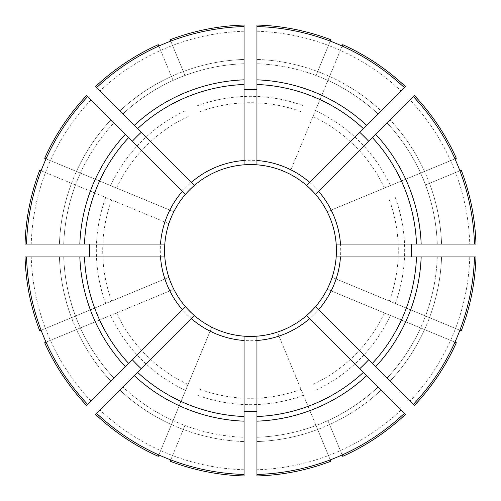 <?xml version="1.0" encoding="UTF-8"?>
<svg xmlns="http://www.w3.org/2000/svg" width="501" height="501" viewBox="0 0 501 501"><rect width="100%" height="100%" fill="white"/><g stroke="black" fill="none" stroke-linecap="round" stroke-linejoin="round"><path stroke-width="0.38" stroke-dasharray="2.5 1.88" d="M86.529 405.359L185.207 306.681M46.048 342.164L76.446 329.57A191.175 191.175 0 0 0 110.84 381.048L87.575 404.313L110.84 381.048A191.175 191.175 0 0 1 59.437 256.944L26.534 256.944L59.437 256.944A191.175 191.175 0 0 0 71.511 317.665L75.482 316.018A186.879 186.879 0 0 1 63.733 256.944A186.879 186.879 0 0 0 113.877 378.005A186.879 186.879 0 0 1 75.482 316.018L168.875 277.335A85.921 85.921 0 0 1 289.24 173.809A85.921 85.921 0 0 1 277.335 332.125A85.921 85.921 0 0 1 168.875 223.665L39.748 170.177M329.57 76.446L327.923 80.417A186.879 186.879 0 0 1 378.005 113.877L381.048 110.84A191.175 191.175 0 0 0 329.57 76.446L342.164 46.048M454.952 158.836L327.191 211.76L456.323 158.272M244.056 164.823L244.056 25.05M256.944 164.823L256.944 25.05M330.823 39.748L316.018 75.482A186.879 186.879 0 0 1 327.923 80.417L290.887 169.826A90.218 90.218 0 0 1 331.174 210.113M170.177 39.748L184.982 75.482A186.879 186.879 0 0 1 244.056 63.733A186.879 186.879 0 0 0 122.995 113.877A186.879 186.879 0 0 1 173.077 80.417L158.272 44.677M459.887 330.253L332.125 277.335L461.252 330.823M244.056 475.95L244.056 336.177M170.747 459.887L183.335 429.489A191.175 191.175 0 0 0 244.056 441.563L244.056 474.466L244.056 441.563A191.175 191.175 0 0 1 119.952 390.16L96.687 413.425L119.952 390.16A191.175 191.175 0 0 0 171.43 424.554L211.76 327.191A85.921 85.921 0 0 1 173.809 289.24L44.677 342.728M183.335 429.489L184.982 425.518A186.879 186.879 0 0 0 244.056 437.267A186.879 186.879 0 0 1 122.995 387.123A186.879 186.879 0 0 0 184.982 425.518L170.177 461.252M164.823 256.944L25.05 256.944M342.728 44.677L290.887 169.826M405.359 414.471L306.524 315.643M342.164 454.952L329.57 424.554A191.175 191.175 0 0 0 381.048 390.16L404.313 413.425L381.048 390.16A191.175 191.175 0 0 1 256.944 441.563L256.944 474.466L256.944 441.563A191.175 191.175 0 0 0 317.665 429.489L316.018 425.518A186.879 186.879 0 0 1 256.944 437.267A186.879 186.879 0 0 0 378.005 387.123A186.879 186.879 0 0 1 327.923 420.583L342.728 456.323M244.056 469.756A219.35 219.35 0 0 1 100.018 410.094M185.207 194.319L86.529 95.641M90.906 100.018A219.35 219.35 0 0 0 31.244 244.056L59.437 244.056A191.175 191.175 0 0 1 110.84 119.952L87.575 96.687L110.84 119.952A191.175 191.175 0 0 0 76.446 171.43L173.809 211.76A85.921 85.921 0 0 1 211.76 173.809M306.681 185.207L405.359 86.529M330.253 41.113L317.665 71.511A191.175 191.175 0 0 0 256.944 59.437L256.944 26.534L256.944 59.437A191.175 191.175 0 0 1 381.048 110.84M158.836 454.952L171.43 424.554M158.272 456.323L211.76 327.191M46.048 158.836L76.446 171.43M44.677 158.272L173.809 211.76M194.319 315.793L95.641 414.471M461.252 170.177L425.518 184.982A186.879 186.879 0 0 1 437.267 244.056L441.563 244.056L437.267 244.056A186.879 186.879 0 0 0 387.123 122.995A186.879 186.879 0 0 1 425.518 184.982L429.489 183.335A191.175 191.175 0 0 1 441.563 244.056L474.466 244.056L441.563 244.056A191.175 191.175 0 0 0 390.16 119.952L410.094 100.018A219.35 219.35 0 0 1 469.756 244.056M80.417 173.077A186.879 186.879 0 0 1 113.877 122.995A186.879 186.879 0 0 0 63.733 244.056A186.879 186.879 0 0 1 80.417 173.077M39.748 330.823L168.875 277.335M330.823 461.252L277.335 332.125A85.921 85.921 0 0 1 223.665 332.125M456.323 342.728L327.191 289.24A85.921 85.921 0 0 1 289.24 327.191M158.836 46.048L173.077 80.417A186.879 186.879 0 0 1 244.056 63.733A186.879 186.879 0 0 0 122.995 113.877L119.952 110.84L122.995 113.877A186.879 186.879 0 0 1 173.077 80.417M475.95 256.944L336.177 256.944M469.756 256.944A219.35 219.35 0 0 1 410.094 400.982L390.16 381.048A191.175 191.175 0 0 0 441.563 256.944L437.267 256.944A186.879 186.879 0 0 1 387.123 378.005L390.16 381.048L387.123 378.005A186.879 186.879 0 0 0 420.583 327.923L327.191 289.24M41.113 330.253L71.511 317.665M329.57 424.554L327.923 420.583A186.879 186.879 0 0 1 316.018 425.518L277.335 332.125M256.944 475.95L256.944 336.177M244.056 31.244A219.35 219.35 0 0 0 100.018 90.906L119.952 110.84A191.175 191.175 0 0 1 244.056 59.437L244.056 26.534L244.056 59.437A191.175 191.175 0 0 0 183.335 71.511L184.982 75.482M170.747 41.113L183.335 71.511M31.244 244.056L59.437 244.056A191.175 191.175 0 0 1 71.511 183.335L168.875 223.665M90.906 400.982A219.35 219.35 0 0 1 31.244 256.944M400.982 410.094A219.35 219.35 0 0 1 256.944 469.756M410.094 400.982L390.16 381.048A191.175 191.175 0 0 0 424.554 329.57L420.583 327.923A186.879 186.879 0 0 0 437.267 256.944M256.944 31.244A219.35 219.35 0 0 1 400.982 90.906M100.018 90.906L119.952 110.84A191.175 191.175 0 0 1 171.43 76.446M330.253 459.887L317.665 429.489M454.952 342.164L424.554 329.57M410.094 100.018L390.16 119.952A191.175 191.175 0 0 1 424.554 171.43M459.887 170.747L429.489 183.335M41.113 170.747L71.511 183.335M76.446 329.57L173.809 289.24M315.643 306.524L414.471 405.359M317.665 71.511L316.018 75.482A186.879 186.879 0 0 0 256.944 63.733A186.879 186.879 0 0 1 378.005 113.877A186.879 186.879 0 0 0 256.944 63.733A186.879 186.879 0 0 1 316.018 75.482M194.476 185.357L95.641 86.529M164.823 244.056L25.05 244.056M336.177 244.056L475.95 244.056M315.643 194.476L414.471 95.641M197.507 105.724A154.17 154.17 0 0 1 303.493 105.724M312.956 116.558A147.789 147.789 0 0 1 384.442 188.044M315.398 110.652A154.17 154.17 0 0 1 390.348 185.602M389.377 199.949A147.789 147.789 0 0 1 389.377 301.051M336.102 222.018A90.218 90.218 0 0 1 336.102 278.982M199.949 111.623A147.789 147.789 0 0 1 301.051 111.623M222.018 164.898A90.218 90.218 0 0 1 278.982 164.898M116.558 188.044A147.789 147.789 0 0 1 188.044 116.558M169.826 210.113A90.218 90.218 0 0 1 210.113 169.826M110.652 185.602A154.17 154.17 0 0 1 185.602 110.652M111.623 301.051A147.789 147.789 0 0 1 111.623 199.949M164.898 278.982A90.218 90.218 0 0 1 164.898 222.018M105.724 303.493A154.17 154.17 0 0 1 105.724 197.507M188.044 384.442A147.789 147.789 0 0 1 116.558 312.956M210.113 331.174A90.218 90.218 0 0 1 169.826 290.887M185.602 390.348A154.17 154.17 0 0 1 110.652 315.398M301.051 389.377A147.789 147.789 0 0 1 199.949 389.377M278.982 336.102A90.218 90.218 0 0 1 222.018 336.102M303.493 395.276A154.17 154.17 0 0 1 197.507 395.276M384.442 312.956A147.789 147.789 0 0 1 312.956 384.442M331.174 290.887A90.218 90.218 0 0 1 290.887 331.174M390.348 315.398A154.17 154.17 0 0 1 315.398 390.348M441.563 256.944A191.175 191.175 0 0 1 429.489 317.665M378.005 387.123A186.879 186.879 0 0 1 327.923 420.583M63.733 244.056A186.879 186.879 0 0 1 75.482 184.982M395.276 197.507A154.17 154.17 0 0 1 395.276 303.493"/><path stroke-width="0.75" d="M185.207 306.681L185.357 306.524A85.921 85.921 0 0 0 336.177 244.056A85.921 85.921 0 0 0 185.357 194.476A85.921 85.921 0 0 0 185.357 306.524L86.529 405.359A225.544 225.544 0 0 1 44.677 342.728L46.048 342.164M378.005 113.877L381.048 110.84M336.177 244.056L474.466 244.056A224.06 224.06 0 0 0 413.425 96.687L414.471 95.641A225.544 225.544 0 0 1 456.323 158.272L454.952 158.836M256.944 89.692A160.94 160.94 0 0 0 244.056 89.692M256.944 26.534A224.06 224.06 0 0 1 404.313 87.575L366.619 125.263A170.785 170.785 0 0 0 256.944 79.834L256.944 25.05A225.544 225.544 0 0 1 330.823 39.748L330.253 41.113M170.747 41.113L170.177 39.748A225.544 225.544 0 0 1 244.056 25.05L244.056 164.823M474.466 256.944A224.06 224.06 0 0 1 413.425 404.313L375.737 366.619A170.785 170.785 0 0 0 421.166 256.944L475.95 256.944A225.544 225.544 0 0 1 461.252 330.823L459.887 330.253M170.747 459.887L170.177 461.252A225.544 225.544 0 0 0 244.056 475.95L244.056 336.177M87.575 404.313A224.06 224.06 0 0 1 26.534 256.944L25.05 256.944A225.544 225.544 0 0 0 39.748 330.823L41.113 330.253M26.534 256.944L164.823 256.944M244.056 474.466A224.06 224.06 0 0 1 96.687 413.425L194.319 315.793M404.313 87.575L405.359 86.529A225.544 225.544 0 0 0 342.728 44.677L342.164 46.048M342.164 454.952L342.728 456.323A225.544 225.544 0 0 0 405.359 414.471L306.524 315.643M87.575 96.687L125.263 134.381A170.785 170.785 0 0 0 79.834 244.056L26.534 244.056A224.06 224.06 0 0 1 87.575 96.687L86.529 95.641A225.544 225.544 0 0 0 44.677 158.272L46.048 158.836M125.263 134.381L185.207 194.319M366.619 125.263L306.681 185.207M256.944 79.834L256.944 164.823M96.687 413.425L95.641 414.471A225.544 225.544 0 0 0 158.272 456.323L158.836 454.952M132.233 359.655A160.94 160.94 0 0 0 141.345 368.767M79.834 244.056L164.823 244.056M244.056 26.534A224.06 224.06 0 0 0 96.687 87.575L95.641 86.529A225.544 225.544 0 0 1 158.272 44.677L158.836 46.048M421.166 256.944L336.177 256.944M437.267 256.944L441.563 256.944M244.056 411.308A160.94 160.94 0 0 0 256.944 411.308M404.313 413.425A224.06 224.06 0 0 1 256.944 474.466L256.944 336.177M375.737 366.619L315.643 306.524M413.425 96.687L315.643 194.476M96.687 87.575L194.476 185.357M244.056 59.437L244.056 63.733L244.056 59.437M330.253 459.887L330.823 461.252A225.544 225.544 0 0 1 256.944 475.95L256.944 474.466M454.952 342.164L456.323 342.728A225.544 225.544 0 0 1 414.471 405.359L413.425 404.313M459.887 170.747L461.252 170.177A225.544 225.544 0 0 1 475.95 244.056L474.466 244.056M26.534 244.056L25.05 244.056A225.544 225.544 0 0 1 39.748 170.177L41.113 170.747M359.655 368.767A160.94 160.94 0 0 0 368.767 359.655M141.345 132.233A160.94 160.94 0 0 0 132.233 141.345M89.692 244.056A160.94 160.94 0 0 0 89.692 256.944M411.308 256.944A160.94 160.94 0 0 0 411.308 244.056M368.767 141.345A160.94 160.94 0 0 0 359.655 132.233M191.426 318.686A90.218 90.218 0 0 0 244.056 340.486M137.669 372.443A166.138 166.138 0 0 0 244.056 416.513M128.557 137.669A166.138 166.138 0 0 0 84.487 244.056M79.834 256.944A170.785 170.785 0 0 0 125.263 366.619M84.487 256.944A166.138 166.138 0 0 0 128.557 363.331M160.514 256.944A90.218 90.218 0 0 0 182.314 309.574M134.381 375.737A170.785 170.785 0 0 0 244.056 421.166M256.944 421.166A170.785 170.785 0 0 0 366.619 375.737M256.944 416.513A166.138 166.138 0 0 0 363.331 372.443M256.944 340.486A90.218 90.218 0 0 0 309.574 318.686M372.443 363.331A166.138 166.138 0 0 0 416.513 256.944M318.686 309.574A90.218 90.218 0 0 0 340.486 256.944M421.166 244.056A170.785 170.785 0 0 0 375.737 134.381M416.513 244.056A166.138 166.138 0 0 0 372.443 137.669M340.486 244.056A90.218 90.218 0 0 0 318.686 191.426M363.331 128.557A166.138 166.138 0 0 0 256.944 84.487M309.574 182.314A90.218 90.218 0 0 0 256.944 160.514M244.056 79.834A170.785 170.785 0 0 0 134.381 125.263M244.056 84.487A166.138 166.138 0 0 0 137.669 128.557M244.056 160.514A90.218 90.218 0 0 0 191.426 182.314M182.314 191.426A90.218 90.218 0 0 0 160.514 244.056"/></g></svg>
